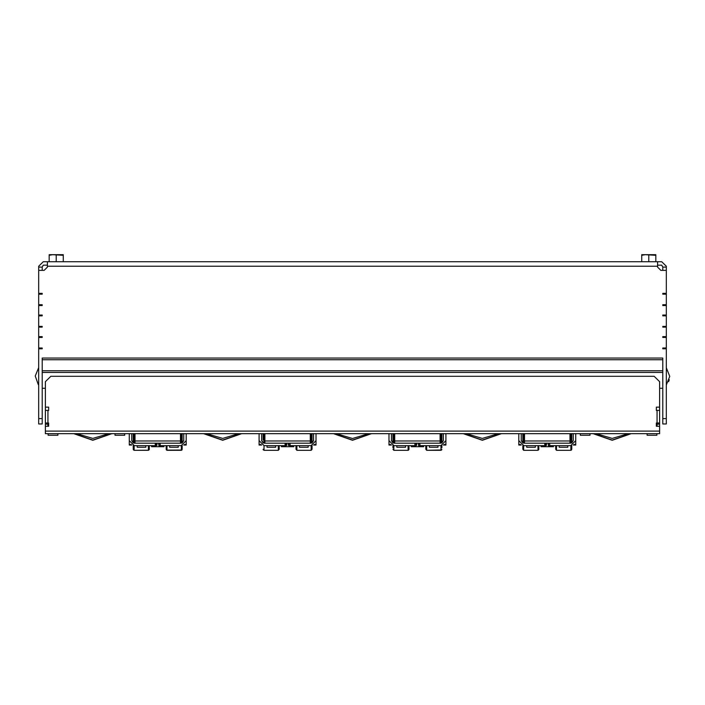 <?xml version="1.0" encoding="UTF-8"?>
<svg xmlns="http://www.w3.org/2000/svg" width="705" height="705" viewBox="0 0 705 705"><rect width="100%" height="100%" fill="white"/><g stroke="black" fill="none" stroke-linecap="round" stroke-linejoin="round"><path stroke-width="1.06" d="M129.279 444.987L131.764 444.987L129.279 444.987L131.764 444.987L129.279 444.987L131.764 444.987L129.279 444.987L131.764 444.987L129.279 444.987L131.764 444.987L129.279 444.987L131.764 444.987L129.279 444.987L131.764 444.987L129.279 444.987L131.764 444.987L129.279 444.987L131.764 444.987L129.279 444.987L131.764 444.987L129.279 444.987L129.279 440.228M186.19 440.228L186.19 444.987L183.705 444.987M180.454 443.154L180.454 433.628M181.326 445.639L181.326 450.336L182.19 449.279L182.19 445.542L182.19 447.587M166.177 445.639L166.177 449.235L166.177 445.639M182.19 433.628L182.19 442.951L183.705 440.66L183.705 433.628L182.19 433.628L182.19 439.814M133.28 440.273L133.28 439.814M131.764 440.228L131.764 433.628L133.28 433.628L133.28 442.951L131.764 440.66L134.258 443.154L155.25 443.154L155.25 445.639L156.325 445.639L156.325 443.154L155.25 443.154M133.28 445.542L133.28 449.279L133.28 447.728L133.28 449.279L134.144 450.336L148.64 450.231L149.293 449.235L149.293 445.639L149.293 449.235L148.438 450.292L149.204 449.675M133.28 447.596L133.28 446.565M159.145 445.639L160.22 445.639L160.22 443.154L158.625 443.154L158.872 445.639L159.145 443.154L156.325 443.154L159.145 443.154M169.641 445.639L169.641 447.261L178.294 447.261L178.294 445.639M149.293 445.639L151.566 445.639L149.293 445.639L151.566 445.639L149.293 445.639L151.566 445.639L151.566 446.723L163.904 446.723L163.904 445.639M137.175 445.639L137.175 447.261L145.829 447.261L145.829 445.639M180.454 440.986L135.016 440.986L135.016 443.154M388.966 444.987L391.451 444.987L388.966 444.987L391.451 444.987L388.966 444.987L391.451 444.987L388.966 444.987L391.451 444.987L388.966 444.987L391.451 444.987L388.966 444.987L391.451 444.987L388.966 444.987L391.451 444.987L388.966 444.987L391.451 444.987L388.966 444.987L391.451 444.987L388.966 444.987L391.451 444.987L388.966 444.987L388.966 440.228M445.877 440.228L445.877 444.987L443.392 444.987M440.14 443.154L440.14 433.628M441.876 439.814L441.876 440.273M425.864 445.639L425.864 449.235L425.864 445.639M441.876 433.628L441.876 442.951L443.392 440.66L443.392 433.628M441.876 445.542L441.876 447.737M392.967 439.814L392.967 433.628L392.967 442.951L391.451 440.66L393.945 443.154L414.937 443.154L414.937 445.639L416.012 445.639L416.012 443.154L414.937 443.154M392.967 445.542L392.967 447.781M408.979 445.639L411.253 445.639L408.979 445.639L408.979 449.235L408.979 445.639L411.253 445.639L408.979 445.639L411.253 445.639L411.253 446.723L423.59 446.723L423.59 445.639M418.832 445.639L419.907 445.639L419.907 443.154L418.312 443.154L418.558 445.639L418.832 443.154L416.012 443.154L418.832 443.154M429.327 445.639L429.327 447.261L437.981 447.261L437.981 445.639M396.862 445.639L396.862 447.261L405.516 447.261L405.516 445.639M440.14 440.986L394.703 440.986L394.703 443.154M518.809 444.987L521.295 444.987L518.809 444.987L521.295 444.987L518.809 444.987L521.295 444.987L518.809 444.987L521.295 444.987L518.809 444.987L521.295 444.987L518.809 444.987L521.295 444.987L518.809 444.987L521.295 444.987L518.809 444.987L521.295 444.987L518.809 444.987L521.295 444.987L518.809 444.987L521.295 444.987L518.809 444.987L518.809 440.228M575.721 440.228L575.721 444.987L573.236 444.987M569.984 443.154L569.984 433.628M555.707 445.639L555.707 449.235L555.707 445.639M571.72 439.814L571.72 433.628L571.72 442.951L573.236 440.66L573.236 433.628M571.72 445.542L571.72 449.279L570.856 450.336L571.394 450.054M522.81 433.628L522.81 442.951L521.295 440.66L523.789 443.154L544.78 443.154L544.78 445.639L545.855 445.639L545.855 443.154L544.78 443.154M522.81 445.542L522.81 449.279L522.81 447.728L522.81 449.279L523.674 450.336L537.968 450.292L538.717 449.711M522.81 447.596L522.81 446.565M553.434 445.639L553.434 446.723L541.096 446.723L541.096 445.639L538.823 445.639L541.096 445.639L538.823 445.639L541.096 445.639L538.823 445.639L538.796 449.473L537.968 450.292L538.699 449.737M548.675 445.639L549.75 445.639L549.75 443.154L548.155 443.154L548.402 445.639L548.675 443.154L545.855 443.154L548.675 443.154M559.171 445.639L559.171 447.261L567.825 447.261L567.825 445.639M526.705 445.639L526.705 447.261L535.359 447.261L535.359 445.639M521.295 440.228L521.295 433.628M569.984 440.986L524.546 440.986L524.546 443.154M647.137 433.628L647.137 435.249L656.875 435.249L656.875 433.628M48.125 433.628L48.125 435.249L57.863 435.249L57.863 433.628M114.994 433.628L114.994 435.249L124.732 435.249L124.732 433.628M580.268 433.628L580.268 435.249L590.006 435.249L590.006 433.628M47.905 410.363L45.42 410.363L45.42 423.026L48.663 423.026L48.663 426.269L45.42 426.269L45.42 433.628L659.58 433.628L659.58 426.269L656.337 426.269L656.337 423.026L659.58 423.026L659.58 426.269L659.58 410.363L656.337 410.363L656.337 407.12L659.58 407.12L659.58 381.687L654.169 376.285L50.831 376.285L45.42 381.687L45.42 407.12L48.663 407.12L48.663 410.363L47.905 410.363L47.905 426.269M657.095 426.269L657.095 410.363M45.42 407.12L45.42 431.68M259.123 444.987L261.608 444.987L259.123 444.987L261.608 444.987L259.123 444.987L261.608 444.987L259.123 444.987L261.608 444.987L259.123 444.987L261.608 444.987L259.123 444.987L261.608 444.987L259.123 444.987L261.608 444.987L259.123 444.987L261.608 444.987L259.123 444.987L261.608 444.987L259.123 444.987L261.608 444.987L259.123 444.987L259.123 440.228M316.034 440.228L316.034 444.987L313.549 444.987M310.297 443.154L310.297 433.628M311.169 445.639L311.169 450.336L312.033 449.279L312.033 445.542L312.033 447.737M312.033 439.814L312.033 442.951L313.549 440.66L313.549 433.628M296.021 445.639L296.021 449.235L296.875 450.292L296.021 449.235M312.033 433.628L312.033 442.951L313.549 440.66L311.055 443.154L288.468 443.154L288.389 445.313L290.063 445.639L290.063 443.154M263.124 440.026L263.124 433.628M279.136 445.639L281.41 445.639L279.136 445.639L279.136 449.235L279.136 445.639L281.41 445.639L279.136 445.639L281.41 445.639L281.41 446.723L293.747 446.723L293.747 445.639M299.484 445.639L299.484 447.261L308.138 447.261L308.138 445.639M285.093 445.639L286.168 445.639L286.168 443.154L285.093 443.154L285.093 445.639L264.102 445.639L259.123 440.66L259.123 433.628M267.019 445.639L267.019 447.261L275.673 447.261L275.673 445.639M310.297 440.986L264.86 440.986L264.86 443.154M59.758 254.664L63.274 254.664L63.274 255.289L52.725 254.664L59.758 254.664M49.209 254.664L52.725 254.664L49.209 255.289L49.209 254.664M652.275 254.664L655.791 254.664L655.791 255.289L645.242 254.664L652.275 254.664M641.726 254.664L645.242 254.664L641.726 255.289L641.726 254.664M666.287 304.216L666.287 305.521L662.823 305.521L662.823 304.763L665.749 304.763L666.287 304.216L666.287 267.107L662.823 267.107L662.823 270.35M666.287 315.038L666.287 316.333L665.749 315.796L662.823 315.796L662.823 315.038L666.287 315.038L666.287 305.521M666.287 327.155L662.823 327.155L662.823 326.397L665.749 326.397L666.287 325.86L666.287 337.977L665.749 337.439L662.823 337.439L662.823 336.682L666.287 336.682M666.287 348.799L662.823 348.799L662.823 348.041L665.749 348.041L666.287 347.503L666.287 423.996L662.823 423.996L662.823 358.043L42.177 358.043L42.177 423.996L38.713 423.996L38.713 347.503L39.251 348.041L42.177 348.041L42.177 348.799L38.713 348.799M42.177 270.35L42.177 267.107L38.713 267.107L38.713 270.35L44.124 270.35L47.367 267.107L47.367 266.243L657.633 266.243L657.633 261.696L661.739 261.696L666.287 266.243L666.287 267.107M38.713 267.107L38.713 266.243L43.261 261.696L47.367 261.696L47.367 266.243M38.713 327.155L38.713 325.86L39.251 326.397L42.177 326.397L42.177 327.155L38.713 327.155L38.713 347.503M38.713 293.395L42.177 293.395L42.177 294.152L39.251 294.152L38.713 294.699L38.713 270.35M38.713 305.521L38.713 304.216L39.251 304.763L42.177 304.763L42.177 305.521L38.713 305.521L38.713 325.86M45.42 411.447L45.42 388.288L42.177 388.288M167.032 445.639L167.032 450.292L166.327 449.79M181.326 433.628L181.326 443.145M148.438 445.639L148.438 450.292L134.144 450.336L133.28 449.279L134.144 450.336L148.438 450.292L134.144 450.336L133.368 449.711L134.144 450.336L148.438 450.292L134.144 450.336L134.144 445.639M134.144 433.628L134.144 443.145M426.719 445.639L426.719 450.292L425.864 449.235L426.719 450.292L425.864 449.235L426.719 450.292L425.864 449.235L426.719 450.292L441.594 450.001M441.013 433.628L441.013 443.145M441.013 445.639L441.013 450.336L441.859 449.482M408.125 445.639L408.125 450.292L408.979 449.235L408.512 450.125M393.831 433.628L393.831 443.145M393.831 445.639L393.831 450.336L408.169 450.283M556.562 445.639L556.404 450.248L555.707 449.235L556.562 450.292L555.707 449.235L556.562 450.292L570.856 450.336L571.72 449.279L570.856 450.336L571.72 449.279L570.856 450.336L570.856 445.639M570.856 433.628L570.856 443.145M537.968 445.639L537.968 450.292L523.674 450.336L522.81 449.279L523.674 450.336L537.968 450.292L523.674 450.336L537.968 450.292L523.674 450.336L522.81 449.279M523.674 433.628L523.674 443.145M523.674 445.639L523.674 450.336M296.875 445.639L296.875 450.292L311.169 450.336L312.033 449.279M311.169 433.628L311.169 443.145M278.281 445.639L278.281 450.292L279.136 449.235L278.281 450.292L279.136 449.235L278.281 450.292L279.136 449.235L278.281 450.292L263.987 450.336L263.124 449.279L263.987 450.336L278.281 450.292L263.987 450.336L263.212 449.702M263.987 433.628L263.987 443.145M263.987 445.639L263.987 450.336L278.281 450.292L263.987 450.336L263.176 449.614L263.987 450.336L278.281 450.292M38.202 384.481L35.259 375.994L38.475 367.984M166.68 450.142L181.326 450.336L167.032 450.292L181.326 450.336L182.04 449.825M166.609 450.098L181.864 450.046M241.463 433.628L222.657 440.07L203.851 433.628L222.657 440.07L241.463 433.628M630.993 433.628L612.187 440.07L593.381 433.628L612.187 440.07L630.993 433.628M333.606 433.628L352.5 440.123L371.394 433.628L352.5 440.123L333.606 433.628M501.149 433.628L482.343 440.07L463.537 433.628L482.343 440.07L501.149 433.628M111.619 433.628L92.813 440.07L74.007 433.628L92.813 440.07L111.619 433.628M666.287 385.045L669.75 376.391L666.287 367.737M238.678 433.628L222.657 438.439L206.635 433.628M628.208 433.628L612.187 438.439L596.166 433.628M336.382 433.628L352.5 438.501L368.618 433.628M498.364 433.628L482.343 438.439L466.322 433.628M108.834 433.628L92.813 438.439L76.792 433.628M662.823 388.288L659.58 388.288L659.58 410.363M659.58 431.099L45.42 431.143L45.42 433.628M45.42 427.679L45.42 426.595M244.512 433.628L241.727 433.628L222.657 440.228L203.586 433.628L200.802 433.628M125.71 433.628L129.279 433.628L129.279 440.66L134.258 445.639L155.25 445.639M189.76 433.628L186.19 433.628L186.19 440.66L181.211 445.639L160.22 445.639M160.22 443.154L181.211 443.154L183.705 440.66L182.19 442.951L183.705 440.66L182.19 442.951L183.705 440.66L182.19 442.951L182.19 440.273M135.016 440.986L135.016 433.628M156.325 445.639L156.924 445.313L156.924 443.366L156.325 443.154M388.966 433.628L388.966 440.66L393.945 445.639L414.937 445.639M445.877 433.628L445.877 440.66L440.898 445.639L419.907 445.639M419.907 443.154L440.898 443.154L443.392 440.66L441.876 442.951M394.703 440.986L394.703 433.628M416.012 445.639L416.611 445.313L416.611 443.366L416.012 443.154M391.451 433.628L391.451 440.66M631.257 433.628L612.187 440.228L593.116 433.628M518.809 433.628L518.809 440.66L523.789 445.639L544.78 445.639M575.721 433.628L575.721 440.66L570.742 445.639L549.75 445.639M549.75 443.154L570.742 443.154L573.236 440.66L571.72 442.951M524.546 440.986L524.546 433.628M545.855 445.639L546.454 445.313L546.454 443.366L545.855 443.154M333.43 433.628L352.5 440.228L371.57 433.628M659.58 430.059L659.58 431.143M659.58 433.628L659.58 431.68M316.034 433.628L316.034 440.66L311.055 445.639L290.063 445.639M264.86 440.986L264.86 433.628M286.168 445.639L286.768 445.313L286.688 443.154L288.988 443.154L288.988 445.639M312.033 442.951L313.549 440.66L312.033 442.951M261.608 433.628L261.608 440.66L264.102 443.154L285.093 443.154M261.608 440.66L263.124 442.951M501.414 433.628L482.343 440.228L463.273 433.628M111.883 433.628L92.813 440.228L73.743 433.628M63.274 261.696L63.274 255.289M56.241 261.696L56.241 255.289M49.209 261.696L49.209 255.289M655.791 261.696L655.791 255.289M648.759 261.696L648.759 255.289M641.726 261.696L641.726 255.289M669.292 379.766L668.578 381.687M666.287 325.86L666.287 316.333M666.287 347.503L666.287 337.977M47.367 265.159L43.261 265.159L42.177 267.107M662.823 267.107L661.739 265.159L657.633 265.159M657.633 261.696L47.367 261.696M666.287 270.35L660.876 270.35L657.633 267.107L657.633 266.243M666.287 294.699L665.749 294.152L662.823 294.152L662.823 293.395L666.287 293.395M38.713 294.699L38.713 304.216M38.713 315.038L42.177 315.038L42.177 315.796L39.251 315.796L38.713 316.333M38.713 336.682L42.177 336.682L42.177 337.439L39.251 337.439L38.713 337.977M42.177 326.618L38.713 326.618M42.177 337.219L38.713 337.219M42.177 348.252L38.713 348.252M42.177 293.941L38.713 293.941M42.177 304.974L38.713 304.974M42.177 315.576L38.713 315.576M666.287 326.618L662.823 326.618M666.287 337.219L662.823 337.219M666.287 348.252L662.823 348.252M666.287 293.941L662.823 293.941M666.287 304.974L662.823 304.974M666.287 315.576L662.823 315.576M186.19 444.511L184.375 444.511M129.279 444.511L131.095 444.511M445.877 444.511L444.062 444.511M388.966 444.511L390.781 444.511M575.721 444.511L573.905 444.511M518.809 444.511L520.625 444.511M45.42 424.11L47.905 424.11M659.58 424.11L657.095 424.11M316.034 444.511L314.219 444.511M259.123 444.511L260.938 444.511M286.168 443.154L288.988 443.154M42.177 359.77L662.823 359.77M662.823 370.715L42.177 370.715M42.177 372.451L662.823 372.451M666.287 418.585L662.823 418.585M42.177 418.585L38.713 418.585M181.326 450.336L182.19 449.279M134.029 450.31L133.28 449.279M393.831 450.336L392.967 449.279L393.831 450.336L408.125 450.292L393.831 450.336L392.967 449.279L393.831 450.336L408.125 450.292L393.831 450.336L392.967 449.279L393.831 450.336L408.125 450.292M426.719 450.292L441.013 450.336L441.753 449.772L441.013 450.336L426.719 450.292L441.013 450.336M556.562 450.292L570.856 450.336M296.875 450.292L311.169 450.336M263.987 450.336L263.176 449.614"/></g></svg>
